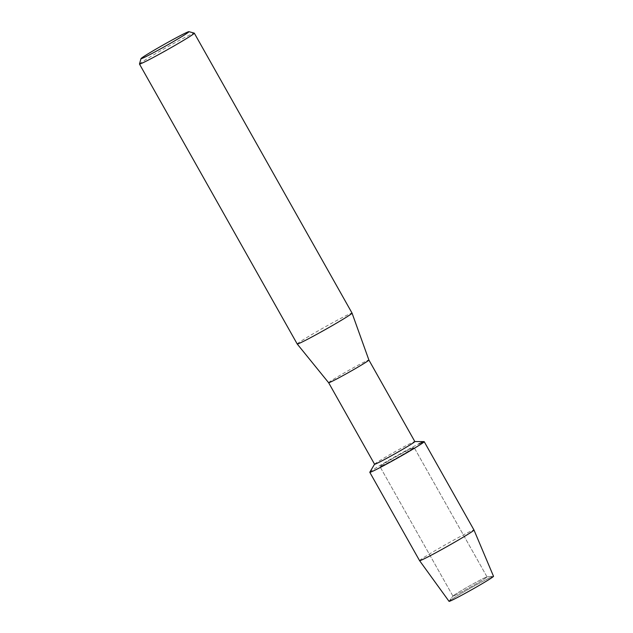 <?xml version="1.0" encoding="UTF-8"?>
<svg xmlns="http://www.w3.org/2000/svg" width="633" height="633" viewBox="0 0 633 633"><rect width="100%" height="100%" fill="white"/><g stroke="black" fill="none" stroke-linecap="round" stroke-linejoin="round"><path stroke-width="0.47" stroke-dasharray="3.17 2.37" d="M456.306 594.727A19.568 0.752 150.6 0 1 452.935 596.12A19.568 0.752 150.6 0 1 452.967 596.025A19.568 0.752 150.6 0 1 465.152 588.405A19.568 0.752 150.6 0 1 483.667 578.301A19.568 0.752 150.6 0 1 486.943 576.885A19.568 0.752 150.6 0 1 487.038 576.908A19.568 0.752 150.6 0 1 475.525 584.219A19.568 0.752 150.6 0 1 456.306 594.727A19.568 0.752 150.6 0 1 452.935 596.12A19.568 0.752 150.6 0 1 452.967 596.025A19.568 0.752 150.6 0 1 465.152 588.405A19.568 0.752 150.6 0 1 483.667 578.301A19.568 0.752 150.6 0 1 486.943 576.885A19.568 0.752 150.6 0 1 487.038 576.908A19.568 0.752 150.6 0 1 475.525 584.219A19.568 0.752 150.6 0 1 456.306 594.727M449.058 601.35A25.518 0.981 150.6 0 1 449.098 601.223A25.518 0.981 150.6 0 1 464.986 591.285A25.518 0.981 150.6 0 1 489.127 578.111A25.518 0.981 150.6 0 1 493.392 576.267A25.518 0.981 150.6 0 1 493.518 576.299M383.313 465.192A19.568 0.752 150.6 0 1 379.95 466.584A19.568 0.752 150.6 0 1 391.463 459.273A19.568 0.752 150.6 0 1 410.682 448.765A19.568 0.752 150.6 0 1 414.045 447.373A19.568 0.752 150.6 0 1 402.533 454.684A19.568 0.752 150.6 0 1 383.313 465.192A19.568 0.752 150.6 0 1 379.95 466.584A19.568 0.752 150.6 0 1 391.463 459.273A19.568 0.752 150.6 0 1 410.682 448.765A19.568 0.752 150.6 0 1 414.045 447.373A19.568 0.752 150.6 0 1 402.533 454.684A19.568 0.752 150.6 0 1 383.313 465.192M374.57 464.242A23.112 0.886 150.6 0 1 374.586 464.171A23.112 0.886 150.6 0 1 388.804 455.246A23.112 0.886 150.6 0 1 410.857 443.203A23.112 0.886 150.6 0 1 414.757 441.533A23.112 0.886 150.6 0 1 414.837 441.557M369.814 472.202A31.223 1.195 150.6 0 1 389.026 460.144A31.223 1.195 150.6 0 1 418.832 443.883A31.223 1.195 150.6 0 1 424.102 441.612M328.63 382.712L328.622 382.712A23.112 0.886 150.6 0 1 342.224 374.079A23.112 0.886 150.6 0 1 364.917 361.672A23.112 0.886 150.6 0 1 368.889 360.027L368.889 360.027M297.225 344.012A31.468 1.211 150.6 0 1 315.74 332.254A31.468 1.211 150.6 0 1 346.647 315.361A31.468 1.211 150.6 0 1 352.059 313.113M139.482 64.012A31.468 1.211 150.6 0 1 158.495 52.025A31.468 1.211 150.6 0 1 188.903 35.416A31.468 1.211 150.6 0 1 194.268 33.138M449.098 601.223L452.967 596.025L449.098 601.223A25.518 0.981 150.6 0 1 464.986 591.285A25.518 0.981 150.6 0 1 489.127 578.111A25.518 0.981 150.6 0 1 493.392 576.267L486.943 576.885L493.392 576.267M419.576 560.656A31.223 1.195 150.6 0 1 437.949 548.993A31.223 1.195 150.6 0 1 468.61 532.234A31.223 1.195 150.6 0 1 473.982 530.003M369.799 472.305A31.223 1.195 150.6 0 1 388.164 460.642A31.223 1.195 150.6 0 1 418.832 443.883M452.935 596.12L379.95 466.584L452.935 596.12M487.038 576.908L414.045 447.373L487.038 576.908"/><path stroke-width="0.95" d="M493.392 576.267A25.518 0.981 150.6 0 1 479.403 585.303A25.518 0.981 150.6 0 1 453.442 599.522A25.518 0.981 150.6 0 1 449.098 601.223M188.919 31.65A27.535 1.06 150.6 0 1 173.189 41.707A27.535 1.06 150.6 0 1 145.717 56.741A27.535 1.06 150.6 0 1 140.977 58.663A27.535 1.06 150.6 0 1 157.617 48.171A27.535 1.06 150.6 0 1 184.219 33.644A27.535 1.06 150.6 0 1 188.919 31.65L194.268 33.138A31.468 1.211 150.6 0 1 194.315 33.169L352.059 313.113A31.468 1.211 150.6 0 1 352.059 313.121A31.468 1.211 150.6 0 1 333.456 324.919A31.468 1.211 150.6 0 1 302.637 341.765A31.468 1.211 150.6 0 1 297.225 344.02L328.63 382.72A23.112 0.886 150.6 0 0 332.602 381.066A23.112 0.886 150.6 0 0 355.232 368.691A23.112 0.886 150.6 0 0 368.897 360.027A23.112 0.886 150.6 0 1 368.897 360.027L414.837 441.557A23.112 0.886 150.6 0 1 401.235 450.19A23.112 0.886 150.6 0 1 378.542 462.596A23.112 0.886 150.6 0 1 374.57 464.242L328.63 382.712A23.112 0.886 150.6 0 1 328.622 382.712M414.821 441.533L424.102 441.612A31.223 1.195 150.6 0 1 406.679 452.817A31.223 1.195 150.6 0 1 375.163 470.074A31.223 1.195 150.6 0 1 369.814 472.202L374.554 464.218M297.225 344.02A31.468 1.211 150.6 0 1 297.225 344.012L139.482 64.068A31.468 1.211 150.6 0 1 139.482 64.012L140.977 58.663M194.315 33.169A31.468 1.211 150.6 0 1 175.8 44.919A31.468 1.211 150.6 0 1 144.894 61.82A31.468 1.211 150.6 0 1 139.482 64.068M419.584 560.664A31.223 1.195 150.6 0 0 424.949 558.425A31.223 1.195 150.6 0 0 455.554 541.698A31.223 1.195 150.6 0 0 473.982 530.003L493.518 576.299A25.518 0.981 150.6 0 1 478.461 585.849A25.518 0.981 150.6 0 1 453.442 599.522A25.518 0.981 150.6 0 1 449.058 601.35L419.584 560.664A31.223 1.195 150.6 0 1 419.576 560.656L369.799 472.305A31.223 1.195 150.6 0 0 375.163 470.074A31.223 1.195 150.6 0 0 405.832 453.315A31.223 1.195 150.6 0 0 424.197 441.652A31.223 1.195 150.6 0 0 418.832 443.883M368.897 360.027L352.059 313.121M473.982 530.003L424.197 441.652"/></g></svg>

